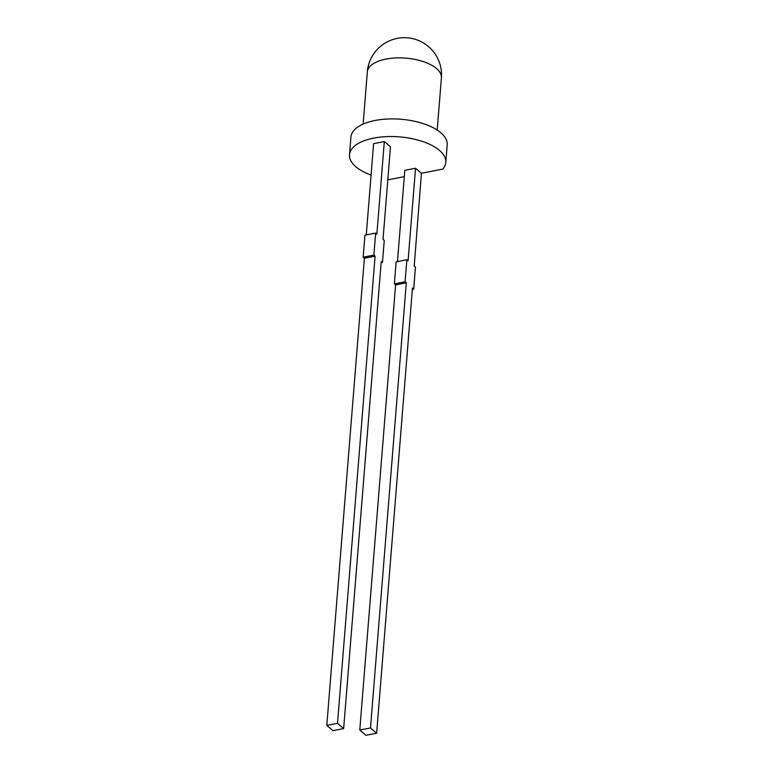 <?xml version="1.0" encoding="UTF-8"?>
<svg xmlns="http://www.w3.org/2000/svg" width="774" height="774" viewBox="0 0 774 774"><rect width="100%" height="100%" fill="white"/><g stroke="black" fill="none" stroke-linecap="round" stroke-linejoin="round"><path stroke-width="1.16" d="M366.266 234.909L373.61 143.664L384.32 141.565L390.464 146.818L383.024 239.369L384.252 240.424L382.472 262.454L381.137 262.715M371.075 175.088A48.298 21.778 -175.4 0 1 349.5 154.703A48.298 21.778 -175.4 0 1 399.384 136.872A48.298 21.778 -175.4 0 1 445.785 162.453A48.298 21.778 -175.4 0 1 442.776 169.1L421.424 173.279L415.532 168.239L404.812 170.338L397.468 261.573M387.851 179.326A48.298 21.778 -175.4 0 0 389.361 179.558L404.309 176.627M445.785 162.453L447.198 144.825A48.298 21.778 -175.4 0 0 400.806 119.244A48.298 21.778 -175.4 0 0 350.912 137.075L349.5 154.703M337.512 723.322L375.1 256.155L364.39 258.255L326.802 725.412L337.512 723.322L343.656 728.566L381.243 261.409L382.472 262.454M375.1 256.155L373.871 255.11L375.651 233.071L376.88 234.116L384.32 141.565M415.532 168.239L408.082 260.79L406.853 259.735L405.083 281.775L406.311 282.829L370.494 727.957L376.638 733.201L412.455 288.073L413.684 289.128L415.454 267.088L414.225 266.043L421.424 173.279M370.494 727.957L359.775 730.046L365.918 735.3L376.638 733.201M359.775 730.046L395.591 284.919L394.363 283.874L396.133 261.835L406.853 259.735M343.656 728.566L332.946 730.666L326.802 725.412M406.311 282.829L395.591 284.919M375.651 233.071L364.931 235.17L363.161 257.2L364.39 258.255M373.871 255.11L363.161 257.2M405.083 281.775L394.363 283.874M413.684 289.128L412.349 289.389M437.204 130.061L441.412 77.816A37.152 16.747 -175.4 0 0 423.533 61.688A37.152 16.747 -175.4 0 0 385.945 59.095A37.152 16.747 -175.4 0 0 367.34 71.856L363.141 124.101M441.412 77.816A37.152 37.152 0 0 0 407.356 37.81A37.152 37.152 0 0 0 367.34 71.856"/></g></svg>
